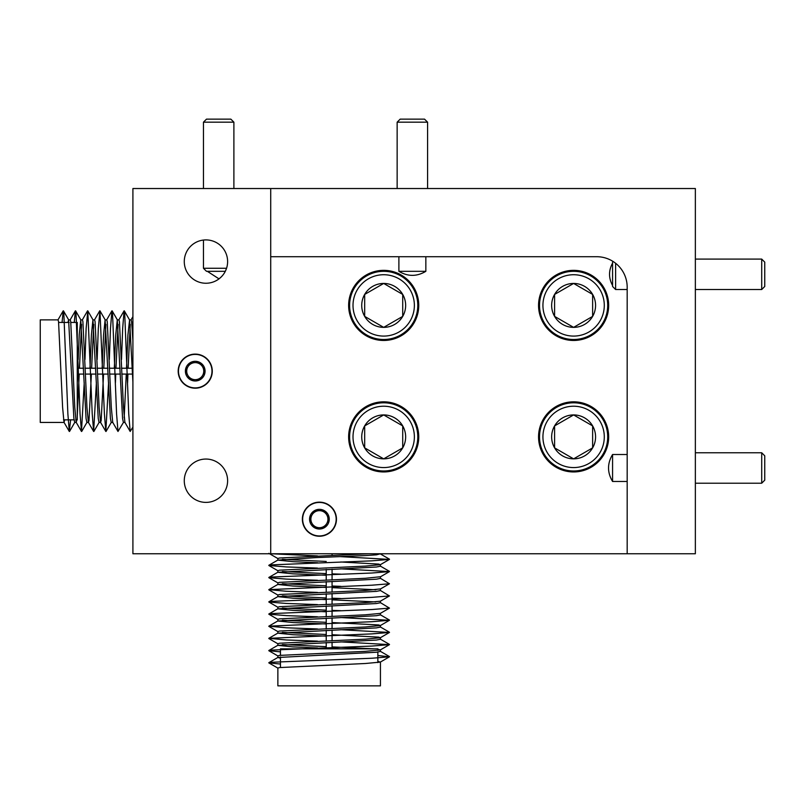 <?xml version="1.0" encoding="UTF-8"?>
<svg xmlns="http://www.w3.org/2000/svg" width="805" height="805" viewBox="0 0 805 805"><rect width="100%" height="100%" fill="white"/><g stroke="black" fill="none" stroke-linecap="round" stroke-linejoin="round"><path stroke-width="1.21" d="M225.309 271.315L206.493 271.315L203.454 268.276L226.557 268.276L225.309 271.315C223.76 274.475 221.315 277.232 217.974 279.607L219.01 278.872L207.318 271.315M205.949 459.051A21.675 21.675 0 0 0 184.275 480.716A21.675 21.675 0 0 0 205.949 502.39A21.675 21.675 0 0 0 227.614 480.716A21.675 21.675 0 0 0 205.949 459.051M205.949 239.91A21.675 21.675 0 0 0 184.275 261.575A21.675 21.675 0 0 0 205.949 283.249A21.675 21.675 0 0 0 227.614 261.575A21.675 21.675 0 0 0 205.949 239.91M195.233 354.109A17.046 17.046 0 0 0 178.187 371.145A17.046 17.046 0 0 0 195.233 388.191A17.046 17.046 0 0 0 212.279 371.145A17.046 17.046 0 0 0 195.233 354.109M627.176 553.76L627.176 287.144A30.439 30.439 0 0 0 596.746 256.715L270.711 256.715L270.711 188.531L132.906 188.531L132.906 553.76L695.359 553.76L695.359 188.531L270.711 188.531L270.711 553.76M425.845 256.715L425.845 271.315L398.888 271.315L398.888 256.715M611.981 260.8L612.575 261.152M627.176 481.471L612.575 481.471L612.575 454.513L627.176 454.513M319.414 536.231A17.046 17.046 0 0 0 336.46 519.185A17.046 17.046 0 0 0 319.414 502.149A17.046 17.046 0 0 0 302.368 519.185A17.046 17.046 0 0 0 319.414 536.231M573.613 340.465A35.058 35.058 0 0 0 608.671 305.407A35.058 35.058 0 0 0 573.613 270.349A35.058 35.058 0 0 0 538.555 305.407A35.058 35.058 0 0 0 573.613 340.465M383.693 340.465A35.058 35.058 0 0 0 418.751 305.407A35.058 35.058 0 0 0 383.693 270.349A35.058 35.058 0 0 0 348.635 305.407A35.058 35.058 0 0 0 383.693 340.465M383.693 471.951A35.058 35.058 0 0 0 418.751 436.894A35.058 35.058 0 0 0 383.693 401.826A35.058 35.058 0 0 0 348.635 436.894A35.058 35.058 0 0 0 383.693 471.951M573.613 471.951A35.058 35.058 0 0 0 608.671 436.894A35.058 35.058 0 0 0 573.613 401.826A35.058 35.058 0 0 0 538.555 436.894A35.058 35.058 0 0 0 573.613 471.951M425.845 271.315C416.849 276.699 407.863 276.699 398.888 271.315M612.575 481.471C607.191 472.485 607.191 463.499 612.575 454.513M612.575 285.503C608.53 278.007 608.53 270.54 612.575 263.104M75.68 419.848L77.26 419.848L77.26 322.453L70.82 322.453M76.324 422.434L74.684 422.434L73.879 418.429L68.596 319.867L70.236 319.867L70.719 321.608L74.784 407.411L76.183 422.323L76.908 419.848M77.26 416.054L79.212 374.073M77.572 374.073L77.26 382.677M64.148 422.434L40.25 422.434L40.25 319.867L58.061 319.867L58.544 321.608L62.609 407.411L64.008 422.323L64.732 419.848M132.906 382.083L129.585 319.967L127.925 334.88L126.496 368.227M124.946 422.434L123.376 422.434L122.571 418.429L117.289 319.867L118.929 319.867L119.422 321.608L123.477 407.411L124.886 422.323L130.169 431.46L128.74 413.861L124.684 312.803L124.081 310.841L122.662 328.43L121.505 359.493M127.593 382.808L127.915 374.073M126.274 374.073L124.161 417.886M112.781 422.434L111.201 422.434L110.406 418.429L105.113 319.867L106.753 319.867L107.246 321.608L111.301 407.411L112.71 422.323L117.993 431.46L116.574 413.861L112.509 312.803L111.905 310.841L110.486 328.43L109.329 359.493M115.417 382.808L115.739 374.073M100.665 422.434L99.025 422.434L98.23 418.429L92.937 319.867L94.577 319.867L95.071 321.608L99.126 407.411L100.534 422.323L101.158 420.683L103.563 374.073M88.49 422.434L86.849 422.434L86.055 418.429L80.762 319.867L82.402 319.867L82.895 321.608L86.95 407.411L88.359 422.323L88.983 420.683L91.388 374.073M128.136 368.227L130.249 324.405M129.464 319.867L131.104 319.867L131.597 321.608L132.906 340.515M115.96 368.227L118.073 324.405M117.289 319.867L115.749 334.88L114.32 368.227M103.785 368.227L105.898 324.405M105.113 319.867L103.573 334.88L102.144 368.227M91.609 368.227L93.732 324.405M92.937 319.867L91.398 334.88L89.979 368.227M79.443 368.227L81.557 324.405M80.762 319.867L79.222 334.88L78.145 359.594M68.596 319.867L67.952 322.453M132.906 427.123L130.169 431.46M123.507 422.323L117.993 431.46M108.574 382.697L105.827 431.46L104.398 413.861L99.951 310.831L98.311 328.43L97.153 359.493M96.399 382.697L93.652 431.46L92.223 413.861L87.785 310.831L86.135 328.43L84.978 359.493M84.233 382.697L81.476 431.46L80.047 413.861L75.992 312.803L75.388 310.841L74.241 322.453M70.609 419.848L69.3 431.46L67.872 413.861L63.816 312.803L63.213 310.841L62.066 322.453M615.614 263.265L615.614 289.518L612.575 286.479L612.575 262.128L613.179 261.524M764.75 262.128L764.75 286.479L761.711 289.518L761.711 259.089L764.75 262.128M764.75 455.821L764.75 480.172L761.711 483.211L761.711 452.772L764.75 455.821M203.454 122.179L206.493 119.14L230.844 119.14L233.893 122.179L203.454 122.179L203.454 188.531M353.013 436.894A30.681 30.681 0 0 0 383.693 467.574A30.681 30.681 0 0 0 414.374 436.894A30.681 30.681 0 0 0 383.693 406.213A30.681 30.681 0 0 0 353.013 436.894M417.785 436.894A34.092 34.092 0 0 1 383.693 470.975A34.092 34.092 0 0 1 349.601 436.894A34.092 34.092 0 0 1 383.693 402.802A34.092 34.092 0 0 1 417.785 436.894M361.727 436.894A21.966 21.966 0 0 0 402.711 447.872A21.966 21.966 0 0 0 383.693 414.927A21.966 21.966 0 0 0 361.727 436.894M364.675 436.894L364.675 447.872L383.693 458.86L402.711 447.872L402.711 425.905L383.693 414.927L364.675 425.905L364.675 436.894M365.349 448.264L383.693 458.86L402.711 447.872L402.711 425.905L383.693 414.927L364.675 425.905L364.675 447.872M202.619 366.889A8.523 8.523 0 0 0 195.233 362.622L190.312 362.622L187.857 366.889A8.523 8.523 0 0 0 195.233 379.668A8.523 8.523 0 0 0 202.619 366.889L200.153 362.622A9.841 9.841 0 0 0 185.392 371.145L190.312 379.668L200.153 379.668L205.074 371.145L202.619 366.889M211.987 371.145A16.754 16.754 0 0 0 195.233 354.401A16.754 16.754 0 0 0 178.479 371.145A16.754 16.754 0 0 0 195.233 387.899A16.754 16.754 0 0 0 211.987 371.145M195.233 362.622A8.523 8.523 0 0 0 187.857 366.889L185.392 371.145A9.841 9.841 0 0 0 200.153 379.668A9.841 9.841 0 0 0 200.153 362.622L190.312 362.622L185.392 371.145L190.312 379.668L200.153 379.668L205.074 371.145L200.153 362.622L195.233 362.622M312.028 523.451A8.523 8.523 0 0 0 319.414 527.708L324.335 527.708L326.79 523.451A8.523 8.523 0 0 0 319.414 510.662A8.523 8.523 0 0 0 312.028 523.451L314.493 527.708A9.841 9.841 0 0 0 329.255 519.185L324.335 510.662L314.493 510.662L309.573 519.185L312.028 523.451M302.66 519.185A16.754 16.754 0 0 0 319.414 535.939A16.754 16.754 0 0 0 336.168 519.185A16.754 16.754 0 0 0 319.414 502.441A16.754 16.754 0 0 0 302.66 519.185M319.414 527.708A8.523 8.523 0 0 0 326.79 523.451L329.255 519.185A9.841 9.841 0 0 0 314.493 510.662A9.841 9.841 0 0 0 314.493 527.708L324.335 527.708L329.255 519.185L324.335 510.662L314.493 510.662L309.573 519.185L314.493 527.708L319.414 527.708M400.186 119.14L424.537 119.14L427.586 122.179L397.147 122.179L400.186 119.14M377.847 650.43L377.847 648.85L280.452 648.85L280.452 655.29M380.433 649.796L380.433 651.426L376.428 652.231L277.866 657.514L277.866 655.874L279.617 655.391L365.42 651.336L380.322 649.927L377.847 649.202M374.053 648.85L332.073 646.898M332.073 648.538L340.676 648.85M380.433 661.962L380.433 685.86L277.866 685.86L277.866 668.049L279.617 667.566L365.42 663.501L380.322 662.102L377.847 661.378M380.433 553.76L376.428 554.836L365.42 555.581L315.882 557.603L277.866 560.119L277.866 558.479L279.617 557.996L368.71 553.76M380.433 564.567L380.433 566.207L376.428 567.012L277.866 572.295L277.866 570.654L279.617 570.171L365.42 566.106L380.322 564.708L378.692 564.084L340.807 561.991M380.433 576.813L380.433 578.382L376.428 579.187L277.866 584.47L277.866 582.83L279.617 582.347L365.42 578.282L380.433 576.742M340.807 574.166L332.073 573.844M380.433 588.988L380.433 590.558L376.428 591.363L277.866 596.646L277.866 595.006L279.617 594.513L365.42 590.457L380.433 588.918M340.807 586.342L332.073 586.02M332.073 587.66L375.895 589.773M380.433 601.164L380.433 602.734L376.428 603.539L277.866 608.822L277.866 607.181L279.617 606.688L365.42 602.633L380.322 601.224L389.459 595.942L371.87 597.37L270.802 601.426L268.84 602.029L286.439 603.458L317.492 604.605M340.807 598.518L332.073 598.196M332.073 599.836L375.895 601.949M380.433 613.33L380.433 614.909L376.428 615.704L277.866 620.997L277.866 619.357L279.617 618.864L365.42 614.809L380.322 613.4L389.459 608.117L371.87 609.536L270.802 613.601L268.84 614.205L286.439 615.624L317.492 616.781M340.807 610.693L332.073 610.371M380.433 625.445L380.433 627.085L376.428 627.88L277.866 633.173L277.866 631.533L279.617 631.04L365.42 626.984L380.322 625.576L378.692 624.952L332.073 622.547M380.433 637.62L380.433 639.261L376.428 640.056L277.866 645.348L277.866 643.708L279.617 643.215L365.42 639.16L380.322 637.751L378.692 637.127L332.073 634.722M326.226 561.447L282.414 559.334M277.866 560.119L292.889 561.659L317.603 562.745M326.226 573.623L282.414 571.51M277.866 572.295L292.889 573.834L326.226 575.263M326.226 585.798L282.414 583.685M277.866 584.47L292.889 586.01L326.226 587.439M326.226 597.974L282.414 595.861M277.866 596.646L292.889 598.185L326.226 599.614M326.226 610.15L282.414 608.037M277.866 608.822L292.889 610.361L326.226 611.79M326.226 622.325L282.414 620.212M277.866 620.997L292.889 622.537L326.226 623.966M326.226 634.501L282.414 632.378M277.866 633.173L292.889 634.712L326.226 636.141M326.226 646.667L282.414 644.553M277.866 645.348L292.889 646.888L317.603 647.965M277.866 657.514L280.452 658.158M270.973 553.76L317.492 555.903M340.706 556.658L389.459 559.415L371.87 560.844L270.802 564.899L268.84 565.502L286.439 566.931L317.492 568.078M340.706 568.833L389.459 571.59L371.87 573.019L270.802 577.074L268.84 577.678L286.439 579.107L317.492 580.254M380.332 578.262L389.459 583.766L371.87 585.195L268.84 589.632L286.439 591.283L317.492 592.43M380.332 590.437L389.459 595.942M380.332 602.603L389.459 608.117M340.706 617.536L389.459 620.283L371.87 621.712L268.84 626.159L286.439 627.799L317.492 628.957M340.706 629.711L389.459 632.458L371.87 633.887L268.84 638.325L286.439 639.975L317.492 641.132M340.706 641.877L389.459 644.634L371.87 646.063L270.802 650.118L268.84 650.722L280.452 651.869M377.847 655.501L389.459 656.81L371.87 658.238L270.802 662.294L268.84 662.897L280.452 664.044M542.932 305.407A30.681 30.681 0 0 0 573.613 336.088A30.681 30.681 0 0 0 604.293 305.407A30.681 30.681 0 0 0 573.613 274.726A30.681 30.681 0 0 0 542.932 305.407M607.705 305.407A34.092 34.092 0 0 1 573.613 339.499A34.092 34.092 0 0 1 539.521 305.407A34.092 34.092 0 0 1 573.613 271.315A34.092 34.092 0 0 1 607.705 305.407M551.646 305.407A21.966 21.966 0 0 0 592.631 316.385A21.966 21.966 0 0 0 573.613 283.441A21.966 21.966 0 0 0 551.646 305.407M554.595 305.407L554.595 316.385L573.613 327.373L592.631 316.385L592.631 294.429L573.613 283.441L554.595 294.429L554.595 305.407M574.297 326.981L592.631 316.385L592.631 294.429L573.613 283.441L554.595 294.429L554.595 316.385L573.613 327.373M353.013 305.407A30.681 30.681 0 0 0 383.693 336.088A30.681 30.681 0 0 0 414.374 305.407A30.681 30.681 0 0 0 383.693 274.726A30.681 30.681 0 0 0 353.013 305.407M417.785 305.407A34.092 34.092 0 0 1 383.693 339.499A34.092 34.092 0 0 1 349.601 305.407A34.092 34.092 0 0 1 383.693 271.315A34.092 34.092 0 0 1 417.785 305.407M361.727 305.407A21.966 21.966 0 0 0 402.711 316.385A21.966 21.966 0 0 0 383.693 283.441A21.966 21.966 0 0 0 361.727 305.407M364.675 305.407L364.675 316.385L383.693 327.373L402.711 316.385L402.711 294.429L383.693 283.441L364.675 294.429L364.675 305.407M364.675 316.385L383.693 327.373L402.711 316.385L402.711 294.429L383.693 283.441L364.675 294.429L364.675 316.385M542.932 436.894A30.681 30.681 0 0 0 573.613 467.574A30.681 30.681 0 0 0 604.293 436.894A30.681 30.681 0 0 0 573.613 406.213A30.681 30.681 0 0 0 542.932 436.894M607.705 436.894A34.092 34.092 0 0 1 573.613 470.975A34.092 34.092 0 0 1 539.521 436.894A34.092 34.092 0 0 1 573.613 402.802A34.092 34.092 0 0 1 607.705 436.894M551.646 436.894A21.966 21.966 0 0 0 592.631 447.872A21.966 21.966 0 0 0 573.613 414.927A21.966 21.966 0 0 0 551.646 436.894M554.595 436.894L554.595 447.872L573.613 458.86L592.631 447.872L592.631 425.905L573.613 414.927L554.595 425.905L554.595 436.894M555.269 448.264L573.613 458.86L592.631 447.872L592.631 425.905L573.613 414.927L554.595 425.905L554.595 447.872M69.18 322.453L58.644 322.453M132.362 368.227L121.827 368.227M120.187 368.227L109.651 368.227M108.011 368.227L97.475 368.227M95.835 368.227L85.3 368.227M83.66 368.227L77.26 368.227M132.584 374.073L122.048 374.073M120.408 374.073L109.872 374.073M108.232 374.073L97.697 374.073M96.057 374.073L85.531 374.073M83.891 374.073L77.26 374.073M132.906 316.647L131.034 319.867M124.081 310.841L118.798 319.977M111.905 310.841L106.622 319.977M105.827 431.46L100.534 422.323M99.74 310.841L94.447 319.977M93.652 431.46L88.359 422.323M87.564 310.841L82.271 319.977M81.476 431.46L76.183 422.323M75.388 310.841L70.095 319.977M69.3 431.46L64.008 422.323M63.213 310.841L57.93 319.977M124.302 310.831L129.585 319.967M112.126 310.831L117.419 319.967M106.039 431.47L111.332 422.323M99.951 310.831L105.244 319.967M93.873 431.47L99.156 422.323M87.785 310.831L93.068 319.967M81.697 431.47L86.98 422.323M75.61 310.831L80.892 319.967M69.522 431.47L74.805 422.323M63.434 310.831L68.717 319.967M74.04 419.848L63.504 419.848M695.359 259.089L761.711 259.089M615.614 289.518L627.176 289.518M695.359 289.518L761.711 289.518M695.359 452.772L761.711 452.772M695.359 483.211L761.711 483.211M203.454 240.051L203.454 268.276M233.893 122.179L233.893 188.531M397.147 188.531L397.147 122.179M427.586 188.531L427.586 122.179M280.452 656.93L280.452 667.466M326.226 569.397L326.226 579.932M326.226 581.572L326.226 592.108M326.226 593.748L326.226 604.283M326.226 605.923L326.226 616.459M326.226 618.099L326.226 628.635M326.226 630.275L326.226 640.81M326.226 642.45L326.226 648.85M332.073 553.76L332.073 555.359M332.073 569.175L332.073 579.711M332.073 581.351L332.073 591.886M332.073 593.527L332.073 604.062M332.073 605.702L332.073 616.238M332.073 617.878L332.073 628.413M332.073 630.053L332.073 640.579M332.073 642.219L332.073 648.85M268.84 553.327L277.987 558.62M389.459 559.415L380.322 564.708M268.84 565.502L277.987 570.795M389.459 571.59L380.322 576.873M268.84 577.678L277.987 582.961M389.459 583.766L380.322 589.049M268.84 589.854L277.987 595.137M268.84 602.029L277.987 607.312M268.84 614.205L277.987 619.488M389.459 620.283L380.322 625.576M268.84 626.371L277.987 631.663M389.459 632.458L380.322 637.751M268.84 638.546L277.987 643.839M389.459 644.634L380.322 649.927M268.84 650.722L277.987 656.015M389.459 656.81L380.322 662.102M268.84 662.897L277.987 668.18M389.469 559.193L380.332 553.91M268.84 565.281L277.977 559.998M389.469 571.369L380.332 566.086M268.84 577.457L277.977 572.174M268.84 589.632L277.977 584.35M268.84 601.808L277.977 596.525M268.84 613.984L277.977 608.691M389.469 620.071L380.332 614.779M268.84 626.159L277.977 620.866M389.469 632.247L380.332 626.954M268.84 638.325L277.977 633.042M389.469 644.413L380.332 639.13M268.84 650.5L277.977 645.218M389.469 656.588L380.332 651.305M268.84 662.676L277.977 657.393M377.847 652.07L377.847 662.606"/></g></svg>
